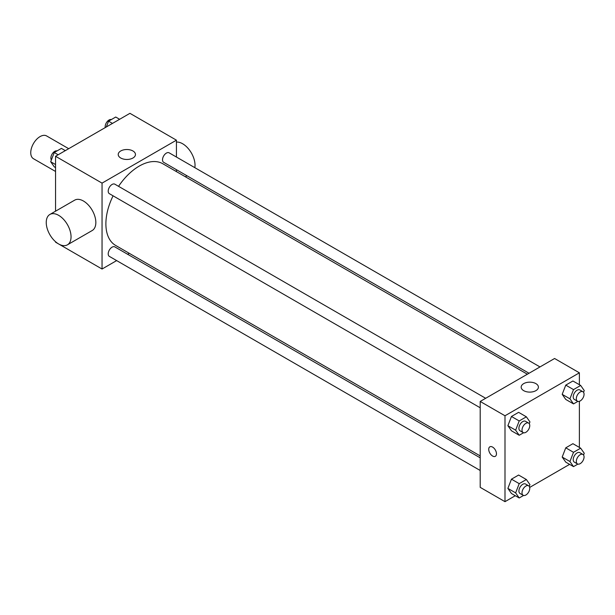 <?xml version="1.0" encoding="UTF-8"?>
<svg xmlns="http://www.w3.org/2000/svg" width="615" height="615" viewBox="0 0 615 615"><rect width="100%" height="100%" fill="white"/><g stroke="black" fill="none" stroke-linecap="round" stroke-linejoin="round"><path stroke-width="0.92" d="M68.696 148.692L46.625 135.946A13.153 7.595 120 0 0 36.493 139.467A13.153 7.595 120 0 0 30.75 152.704A13.153 7.595 120 0 0 33.471 158.724L55.55 171.47M116.65 260.591L102.044 269.024L55.55 242.179L55.55 241.726M55.55 211.199L55.55 156.279L129.942 113.329L176.436 140.174L176.436 157.04M129.265 253.311L127.605 254.264M113.075 195.824A47.171 27.229 120 0 0 105.888 223.852A47.171 27.229 120 0 0 115.651 245.446L480.2 455.915M527.363 374.22L162.821 163.751A47.171 27.229 120 0 0 118.557 186.33M176.436 169.694L176.436 171.608M102.044 269.024L102.044 183.124L176.436 140.174M539.985 366.932L169.133 152.828A5.481 3.167 120 0 0 164.905 154.296A5.481 3.167 120 0 0 162.514 159.808A5.481 3.167 120 0 0 163.651 162.314L529.023 373.259M480.2 457.829L114.821 246.884A5.481 3.167 120 0 0 110.6 248.352A5.481 3.167 120 0 0 108.209 253.864A5.481 3.167 120 0 0 109.347 256.378L480.2 470.483M480.2 407.776L109.347 193.671A5.481 3.167 -60 0 1 109.347 187.344A5.481 3.167 -60 0 1 114.821 184.177L485.673 398.289M102.044 183.124L55.55 156.279M120.74 158.009A8.618 4.974 180 0 1 118.218 154.496A8.618 4.974 180 0 1 126.836 149.514A8.618 4.974 180 0 1 135.461 154.496A8.618 4.974 180 0 1 130.134 159.093A8.618 4.974 180 0 1 120.74 158.009M49.877 214.466L74.676 200.152A17.535 10.124 60 0 1 88.191 204.849A17.535 10.124 60 0 1 95.84 222.499A17.535 10.124 60 0 1 92.212 230.525L67.412 244.839A17.535 10.124 60 0 1 49.877 234.715A17.535 10.124 60 0 1 49.877 214.466A17.535 10.124 60 0 1 63.391 219.163A17.535 10.124 60 0 1 71.048 236.813A17.535 10.124 60 0 1 67.412 244.839M194.832 167.664A17.535 10.124 -120 0 0 189.766 150.483A17.535 10.124 -120 0 0 176.436 142.096M515.301 495.713L504.992 501.671L480.2 487.349L480.2 401.449L554.592 358.499L579.384 372.821L579.384 384.721M569.605 464.363L529.676 487.418M565.762 399.435L562.187 394.346L565.762 385.121L572.919 380.985L565.762 385.121L562.187 394.346L565.762 399.435L573.511 403.909L569.936 398.82L573.511 389.595L580.668 385.459L584.25 390.556L583.566 392.324M511.457 493.499L507.882 488.402L511.457 479.177L518.614 475.049L511.457 479.177L507.882 488.402L511.457 493.499L519.206 497.973L515.631 492.876L519.206 483.651L526.363 479.523L529.946 484.612L529.254 486.388M579.384 401.318L579.384 447.428M504.992 501.671L504.992 415.771L579.384 372.821M565.762 462.142L562.187 457.053L565.762 447.828L572.919 443.692L565.762 447.828L562.187 457.053L565.762 462.142L573.511 466.616L569.936 461.527L573.511 452.302L580.668 448.166L584.25 453.263L583.566 455.031M511.457 430.792L507.882 425.695L511.457 416.47L518.614 412.342L511.457 416.47L507.882 425.695L511.457 430.792L519.206 435.266L515.631 430.169L519.206 420.944L526.363 416.816L529.946 421.905L529.254 423.681M504.992 415.771L480.2 401.449M523.696 390.656A8.618 4.974 180 0 1 521.174 387.135A8.618 4.974 180 0 1 529.792 382.161A8.618 4.974 180 0 1 538.409 387.135A8.618 4.974 180 0 1 533.09 391.732A8.618 4.974 180 0 1 523.696 390.656M496.466 453.793A5.481 3.167 60 0 1 495.336 456.307A5.481 3.167 60 0 1 489.855 453.14A5.481 3.167 60 0 1 489.855 446.813A5.481 3.167 60 0 1 494.076 448.281A5.481 3.167 60 0 1 496.466 453.793M495.336 456.307A5.481 3.167 60 0 1 489.855 453.14A5.481 3.167 60 0 1 489.855 446.813M523.565 432.752L519.206 435.266M528.623 423.082L525.525 421.298A5.481 3.167 120 0 0 521.305 422.759A5.481 3.167 120 0 0 518.914 428.278A5.481 3.167 120 0 0 520.044 430.784L523.15 432.576A5.481 3.167 120 0 0 528.623 429.408A5.481 3.167 120 0 0 528.623 423.082A5.481 3.167 120 0 0 524.403 424.55A5.481 3.167 120 0 0 522.012 430.07A5.481 3.167 120 0 0 523.15 432.576M515.631 430.169L507.882 425.695M519.206 420.944L511.457 416.47M526.363 416.816L518.614 412.342M577.869 401.395L573.511 403.909M582.928 391.732L579.83 389.941A5.481 3.167 120 0 0 575.609 391.409A5.481 3.167 120 0 0 573.218 396.921A5.481 3.167 120 0 0 574.349 399.435L577.454 401.218A5.481 3.167 120 0 0 582.928 398.059A5.481 3.167 120 0 0 582.928 391.732A5.481 3.167 120 0 0 578.707 393.2A5.481 3.167 120 0 0 576.317 398.712A5.481 3.167 120 0 0 577.454 401.218M569.936 398.82L562.187 394.346M573.511 389.595L565.762 385.121M580.668 385.459L572.919 380.985M523.565 495.459L519.206 497.973M528.623 485.788L525.525 484.005A5.481 3.167 120 0 0 521.305 485.473A5.481 3.167 120 0 0 518.914 490.985A5.481 3.167 120 0 0 520.044 493.491L523.15 495.283A5.481 3.167 120 0 0 528.623 492.115A5.481 3.167 120 0 0 528.623 485.788A5.481 3.167 120 0 0 524.403 487.257A5.481 3.167 120 0 0 522.012 492.776A5.481 3.167 120 0 0 523.15 495.283M515.631 492.876L507.882 488.402M519.206 483.651L511.457 479.177M526.363 479.523L518.614 475.049M577.869 464.102L573.511 466.616M582.928 454.439L579.83 452.648A5.481 3.167 120 0 0 575.609 454.116A5.481 3.167 120 0 0 573.218 459.628A5.481 3.167 120 0 0 574.349 462.142L577.454 463.925A5.481 3.167 120 0 0 582.928 460.766A5.481 3.167 120 0 0 582.928 454.439A5.481 3.167 120 0 0 578.707 455.907A5.481 3.167 120 0 0 576.317 461.419A5.481 3.167 120 0 0 577.454 463.925M569.936 461.527L562.187 457.053M573.511 452.302L565.762 447.828M580.668 448.166L572.919 443.692M55.55 167.572L54.258 166.834L50.684 161.737L54.258 152.512L61.423 148.384L65.328 150.637M55.55 164.551L50.684 161.737M58.164 154.772L54.258 152.512M57.064 150.898A5.481 3.167 120 0 0 53.005 152.812A5.481 3.167 120 0 0 50.868 158.055A5.481 3.167 120 0 0 51.368 159.969M106.31 126.974L108.571 121.163L115.728 117.027L119.633 119.287M112.476 123.415L108.571 121.163M111.369 119.541A5.481 3.167 120 0 0 107.317 121.463A5.481 3.167 120 0 0 105.173 126.698A5.481 3.167 120 0 0 105.257 127.582M185.338 176.751L186.998 175.798"/></g></svg>
